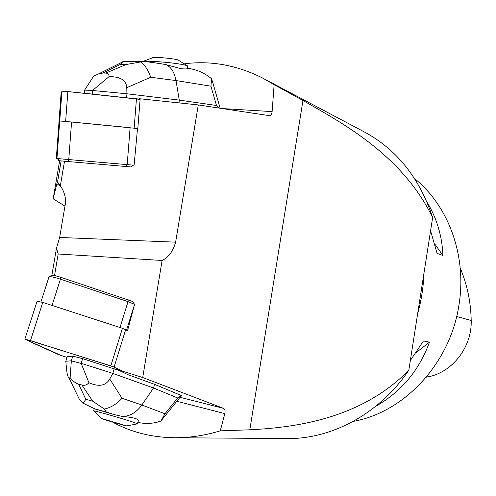<?xml version="1.0" encoding="UTF-8"?>
<svg xmlns="http://www.w3.org/2000/svg" width="496" height="496" viewBox="0 0 496 496"><rect width="100%" height="100%" fill="white"/><g stroke="black" fill="none" stroke-linecap="round" stroke-linejoin="round"><path stroke-width="0.74" d="M56.482 248.167L51.844 275.491L54.473 275.881L58.181 253.995L56.482 248.167L59.65 237.46L65.218 204.612C66.191 198.264 64.567 191.989 60.351 185.795L64.523 161.231M112.772 422.133L112.759 422.189C131.645 432.469 152.656 437.652 175.789 437.739C190.421 437.689 205.245 435.395 220.261 430.85L224.837 413.621L176.83 401.276M180.048 397.284L223.522 408.357L142.718 377.524L117.106 369.489L127.906 374.654L154.616 384.35L181.449 395.603M137.51 128.625L134.1 165.23L56.941 158.528L56.333 158.174L58.974 122.481L59.632 121.142L56.866 158.515M132.637 165.118L131.173 166.954L68.194 161.553L58.906 160.692L58.28 160.258L57.648 158.602M59.65 237.46L175.621 242.166L198.295 104.935L139.667 98.741L139.636 99.212M61.138 186.98L56.891 183.644L57.561 181.92L61.132 160.921M57.561 181.92L60.351 185.795M59.65 160.778L53.184 198.809L64.957 206.138M56.891 183.644L53.184 198.809M139.004 99.107L139.667 98.741M198.295 104.935L269.452 115.667C270.915 115.45 271.802 114.099 272.112 111.606L274.139 84.686L302.969 100.483L249.81 429.803L220.261 430.85M117.106 369.489L117.341 368.584M142.718 377.524L162.111 260.474L58.181 253.995M51.875 275.305L49.24 276.638C51.125 276.545 54.858 277.388 60.431 279.174L52.03 305.418L120.013 327.515L128.018 301.642L60.431 279.174L60.679 277.245L55.168 275.689L54.473 275.881M60.679 277.245L132.531 301.438L134.577 304.389L127.54 330.652L126.542 330.076L134.577 304.389M223.522 408.357C224.948 409.188 225.382 410.942 224.837 413.621M175.621 242.166C173.048 251.292 168.541 257.393 162.111 260.474M274.139 84.686L262.589 78.027C237.125 65.212 211.166 60.456 184.717 63.755M265.174 79.397L363.122 131.285C396.279 148.825 419.449 177.58 432.642 217.552C401.779 154.411 341.434 122.611 302.969 100.483M432.642 217.552L408.834 370.196C359.891 420.093 292.361 427.583 249.81 429.803M285.442 438.563L288.126 438.582C332.754 438.786 379.75 413.317 408.834 370.196M127.193 164.66L130.107 127.689L71.573 122.004L68.764 159.607M417.657 313.627C421.371 300.526 423.441 287.227 423.875 273.73M353.202 421.395C404.494 412.362 450.715 362.836 459.067 304.284C466.897 255.707 448.452 205.784 414.588 178.585M410.347 360.499L423.429 340.969L429.499 342.147C419.083 370.518 401.14 391.914 375.677 406.323M426.926 201.878C436.753 218.073 442.103 235.947 442.959 255.502L437.063 253.326L430.578 230.77M426.256 377.196L427.992 376.855C452.364 372.391 472.062 347.045 471.2 320.515C470.822 301.99 467.164 284.499 460.214 268.045M429.499 342.147L415.933 352.743M434.719 243.945L442.959 255.502M219.523 108.14L216.479 105.474L179.279 100.118L176.012 80.563L150.722 77.252L126.771 87.68C126.344 80.265 120.441 76.582 109.052 76.638L92.578 90.427L84.611 90.117L84.345 93.298M84.611 90.117L93.608 76.204L98.282 74.022L103.019 73.03L105.704 73.104C107.992 73.172 109.108 74.35 109.052 76.638M92.578 90.427L92.324 94.141M92.597 90.495L126.939 93.781L126.623 97.755M126.771 87.68L126.939 93.781L179.279 100.118L179.05 102.901M190.098 68.671L187.544 68.231L190.098 68.671C198.158 70.116 205.325 73.495 211.581 78.808L212.772 82.565M146.37 61.696L142.643 61.591L126.12 64.523L120.379 64.418L122.841 61.696L120.361 63.091M122.841 61.696L134.825 61.467M211.581 78.808L210.936 86.186L176.012 80.563C174.363 71.92 170.841 66.563 165.453 64.492L181.083 68.727C185.833 69.118 187.984 68.95 187.531 68.225L187.674 66.371M159.278 63.488L165.453 64.492M150.722 77.252C148.23 70.004 144.863 64.92 140.628 62M187.513 65.894L178.182 60.047C176.148 58.881 157.982 56.99 153.431 57.474L142.854 61.473C146.556 60.531 170.134 62.291 181.443 64.362C185.312 65.057 187.42 65.633 187.761 66.104M153.431 57.474L152.222 57.759M49.24 276.638L48.961 276.966M128.129 299.702L128.018 301.642L134.478 304.321L134.255 303.887M119.561 370.661L82.64 358.645L72.8 356.134L67.245 356.698L65.807 361.262L71.331 360.815L72.8 356.134M137.435 423.758L138.173 421.309C139.196 418.984 133.932 417.372 122.363 416.473C129.927 416.311 136.425 412.492 141.844 405.015L164.957 413.776L177.692 397.984L153.512 388.008L112.809 373.383L114.247 368.726M122.363 416.473L114.303 414.619L94.668 408.822L83.154 403.198L85.839 399.317L92.727 401.19L104.383 409.014C110.806 407.7 116.696 404.116 122.047 398.269L141.844 405.015L153.512 388.008L154.616 384.35M177.692 397.984L181.462 395.591M81.164 363.345L88.902 382.714C98.859 387.091 105.803 385.869 109.734 379.056L112.809 373.383L81.164 363.345L82.64 358.645M65.807 361.262L66.396 367.759C66.96 373.829 67.834 377.227 69.031 377.946L70.116 377.747L71.331 360.815M71.337 360.89L81.115 363.401M164.957 413.776L160.94 421.03C153.388 423.696 145.688 424.142 137.851 422.375M104.383 409.014L106.33 412.027L94.668 408.822M114.204 414.588L94.624 408.847M88.902 382.714C87.017 384.983 84.68 385.758 81.89 385.026L78.635 384.164C75.851 383.402 73.011 381.263 70.116 377.747M75.975 392.324L79.162 398.927L83.154 403.198M126.672 425.909C125.891 426.114 98.791 418.091 101.463 418.444L126.672 425.909L137.411 423.875L134.72 422.691C125.637 419.461 94.817 410.601 93.589 410.862L93.794 411.116M119.84 423.956L108.543 420.72L119.468 423.832M108.674 420.701L108.258 420.558M114.471 422.474L113.652 422.232M137.801 128.551L65.639 121.446L59.737 121.005L58.962 122.605M59.706 121.018L61.907 91.214L61.014 94.358L61.944 91.196L67.859 91.555L140.12 99.38L137.807 128.538M37.088 301.221L42.768 302.411L122.431 328.302L127.54 330.652M125.668 329.573L114.117 367.034L30.492 340.609L24.85 339.196L61.826 355.762L67.028 357.393L58.553 354.603L29.016 341.223L26.232 339.419L112.059 366.253L123.206 371.405M72.261 356.19L70.779 356.339M94.042 362.278L85.665 359.606M62.043 91.177C84.314 93 112.623 96.422 136.443 98.791L137.993 98.971M222.326 108.562L272.112 111.606M471.2 320.515L456.667 316.467M427.992 376.855L426.61 376.768M216.479 105.474L210.936 86.186M120.379 64.418L103.019 73.03M105.704 73.104L126.12 64.523M126.902 164.635L126.536 166.569M68.522 159.582L68.194 161.553M58.125 158.652L58.906 160.692M109.734 379.056L122.047 398.269M94.817 408.865L97.607 410.025M92.727 401.19L81.89 385.026M78.635 384.164L85.839 399.317M115.878 422.908L115.99 422.555M112.356 421.501L112.251 421.842M61.014 94.352L58.925 122.586M134.143 128.098L136.456 98.791M67.859 91.555L65.639 121.446M42.768 302.411L30.492 340.609M110.831 365.856L122.431 328.302M288.126 438.582L175.789 437.739M98.282 74.022L122.059 62.248M220.162 108.24L212.809 82.665M145.365 61.554L161.553 63.798M127.125 61.337L142.588 61.597M59.706 121.123L56.941 158.528M58.956 160.704L58.181 158.652M40.951 301.859L49.048 276.7M180.829 396.323L162 419.672M114.303 414.619L106.342 412.033M79.106 398.821L69.031 377.946M101.463 418.444L93.589 410.862L94.252 408.685M59.737 121.005L61.944 91.196M37.126 301.109L24.85 339.196"/></g></svg>
